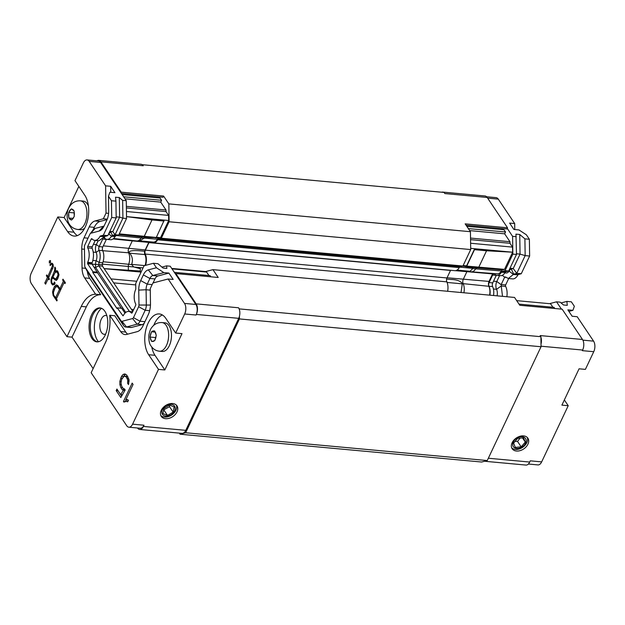 <?xml version="1.0" encoding="UTF-8"?>
<svg xmlns="http://www.w3.org/2000/svg" width="625" height="625" viewBox="0 0 625 625"><rect width="100%" height="100%" fill="white"/><g stroke="black" fill="none" stroke-linecap="round" stroke-linejoin="round"><path stroke-width="0.94" d="M185.766 430.336L143.406 426.43A7.57 4.125 95.3 0 1 139.688 429.461L182.047 433.367A7.57 4.125 -84.7 0 0 185.766 430.336L238.711 318.336A7.57 4.125 -84.7 0 0 239.414 316.352L239.453 318.93L185.656 432.75L180.062 434.219L481.648 462.023L487.242 460.555L541.039 346.742L540.891 336.703L239.305 308.898L239.305 309.367A7.57 4.125 -84.7 0 0 238.547 307.773L239.305 308.898M142.492 164.633L143.25 165.758A7.57 4.125 -84.7 0 0 142.234 164.695L444.078 192.438L444.836 193.562L487.195 197.469A7.57 4.125 -84.7 0 0 485.031 195.984L442.672 192.078A7.57 4.125 95.3 0 1 443.641 192.398M204.5 271.859L212.953 269.641L514.539 297.445L519.805 305.281L562.164 309.188L582.492 339.484L540.133 335.578L540.891 336.703M487.195 197.469L507.523 227.766L465.164 223.859L470.422 231.703L470.703 249.562L462.922 266.016L460.305 266.703A3.031 1.648 -84.7 0 0 459.297 267.602A10.078 5.484 95.3 0 1 454.852 270.672L153.266 242.867A10.078 5.484 95.3 0 1 151.258 241.922M450.602 270.281A3.031 1.648 -84.7 0 0 450.523 270.438L446.961 277.961A3.031 1.648 -84.7 0 0 446.852 281.867A10.078 5.484 95.3 0 1 447.625 291.273M180.062 434.219L179.32 433.109M212.953 269.641L218.211 277.477L175.852 273.57L175.57 274.172L170.219 266.211L166.586 265.875L161.922 267.102M446.852 281.867L145.266 254.055A10.078 5.484 95.3 0 1 145.547 265.359M145.266 254.055A3.031 1.648 95.3 0 1 145.375 250.156L148.938 242.633A3.031 1.648 95.3 0 1 149.547 241.766M459.297 267.602L157.703 239.789A10.078 5.484 95.3 0 1 153.266 242.867M157.703 239.789A3.031 1.648 95.3 0 1 158.719 238.898L161.336 238.211L169.117 221.758L470.703 249.562M121.383 193.43L163.008 197.266L163.578 196.055L168.836 203.891L169.117 221.758M157.836 196.789L158.586 197.898M122.133 194.539L160.062 198.039L161.578 200.289L160.719 202.109L166.008 210L166.039 211.578L168.602 215.398L168.68 220.5L160.562 237.664L158.703 238.148L155.336 237.836M140.93 240.969L153.336 242.109A9.32 5.078 95.3 0 0 157.445 239.266A3.789 2.062 95.3 0 1 158.703 238.148M149.195 241.727A3.406 1.859 -84.7 0 0 148.781 242.406L132.297 240.883L128.742 248.406A3.406 1.859 -84.7 0 0 128.609 252.797L102.695 250.688M103.305 245.859L145.227 249.93L148.781 242.406M145.227 249.93A3.406 1.859 -84.7 0 0 144.812 251.242L140.391 250.836C135.531 250.344 127.797 250.359 129.469 252.875C132.461 256.43 133.164 260.32 131.586 264.547L133.773 266.945L140.391 268.727L140.227 272L141.086 272.086M145.031 265.492A9.32 5.078 95.3 0 0 144.93 254.578A3.789 2.062 95.3 0 1 144.609 251.227M172 268.859L206.609 272.055L208.953 275.539M174.344 272.344L210.062 275.641L210.836 276.797M185.656 432.75L487.242 460.555M541.039 346.742L239.453 318.93M462.922 266.016L161.336 238.211M168.836 203.891L470.422 231.703M142.234 164.695A7.57 4.125 -84.7 0 0 141.078 164.273L98.719 160.367A7.57 4.125 95.3 0 1 100.891 161.852L121.219 192.148L163.578 196.055M239.414 316.352A7.57 4.125 -84.7 0 0 239.305 309.367M151.258 332.578L151.484 331.766L154.609 330.906L156.266 335.32L154.805 340.602L151.68 341.469L150.023 337.047L151.258 332.578A5.297 2.883 95.3 0 0 150.242 336.234M155.641 337.57L150.023 337.047M164.891 322.82A14.383 7.836 95.3 0 1 171.375 337.867A14.383 7.836 95.3 0 1 162.25 351.469L159.406 351.211A14.383 7.836 -84.7 0 0 168.523 337.602A14.383 7.836 -84.7 0 0 162.047 322.562L164.891 322.82M151.484 331.766L155.055 332.094M69.234 218.32L68.812 218.008L68.703 212.406L71.352 208.859L74.109 210.914L74.227 216.516L71.57 220.062L69.234 218.32A5.297 2.883 95.3 0 0 71.141 219.742M74.148 212.906L68.703 212.406M84.727 228.109A14.383 7.836 95.3 0 1 80.57 229.742L77.719 229.484A14.383 7.836 -84.7 0 0 83.242 226.344A14.383 7.836 -84.7 0 0 86.805 210.742A14.383 7.836 -84.7 0 0 80.367 200.836L83.211 201.094A14.383 7.836 95.3 0 1 88.414 205.984M68.812 218.008L72.82 218.375M162.234 413.961A7.336 5.109 -33.9 0 1 163.953 407.453A7.336 5.109 -33.9 0 1 171.305 404.375A7.336 5.109 -33.9 0 1 173.117 413.016A7.336 5.109 -33.9 0 1 162.234 413.961M176.359 405.094A9.461 6.594 -33.9 0 1 173.75 413.305A9.461 6.594 -33.9 0 1 164.469 417.07A9.461 6.594 -33.9 0 1 160.812 415.523M173.164 412.109L167.523 415.438L162.898 413.562L163.914 408.367L169.547 405.039L174.172 406.914L173.164 412.109L169.531 406.703L169.648 405.078M163.617 409.875L169.531 406.703M163.891 410.031L167.523 415.438M165.547 418.68A9.461 6.594 -33.9 0 1 161.266 416.383A9.461 6.594 -33.9 0 1 165.445 405.633A9.461 6.594 -33.9 0 1 176.977 405.836A9.461 6.594 -33.9 0 1 175.297 414.414A9.461 6.594 -33.9 0 1 165.547 418.68M98.469 341.758A18.93 10.305 95.3 0 1 97.188 314.211A18.93 10.305 95.3 0 1 101.547 308.336M105.68 334.039A9.461 5.156 95.3 0 1 104.172 334.305A9.461 5.156 95.3 0 1 99.906 324.406A9.461 5.156 95.3 0 1 105.906 315.453A9.461 5.156 95.3 0 1 106.844 315.711M175.664 333.055L181.992 333.641L164.82 369.961L158.492 369.375L148.664 354.727A22.711 12.367 95.3 0 1 146.07 328.906A22.711 12.367 95.3 0 1 159.336 313.945A22.711 12.367 95.3 0 1 165.836 318.398L175.664 333.055L184.68 313.984L196.062 315.031A7.57 4.125 -84.7 0 0 195.898 304.469L175.57 274.172M196.062 315.031L196.344 314.43A7.57 4.125 95.3 0 0 196.18 303.867L175.852 273.57M139.688 429.461A7.57 4.125 95.3 0 1 137.531 428M143.406 426.43L143.977 425.219A7.57 4.125 -84.7 0 1 140.258 428.25L128.875 427.195A7.57 4.125 -84.7 0 0 132.594 424.164L143.977 425.219M115.109 236.594L111.477 236.258A10.227 5.57 95.3 0 1 106.969 239.383L110.602 239.719A10.227 5.57 -84.7 0 0 115.109 236.594A2.875 1.57 95.3 0 1 116.07 235.742L118.727 235.047L126.555 218.5L126.273 200.719L100.602 162.461A7.57 4.125 -84.7 0 0 98.438 160.969L87.055 159.922A7.57 4.125 95.3 0 1 89.219 161.406L100.602 162.461M120.93 192.75L121.219 192.148M97.023 160.844A7.57 4.125 95.3 0 1 98.719 160.367M113.633 238.492L136.766 240.961A9.695 5.281 -84.7 0 0 136.812 240.969L139.008 241.172L144.008 238.281L147.688 237.508L142.227 237L144.086 236.516L156.148 237.625A0.773 0.422 -84.7 0 0 156.289 237.477L164.25 220.094L126.523 216.617M156.148 237.625L147.688 237.508M166.008 210L126.359 206.344M125 198.812L160.719 202.109M126.523 216.625L151.992 219.938L144.227 236.367L145.188 236.57L119.281 233.867L156.289 237.477M133.633 309.664L131.539 309.477M113.688 282.875L135.734 284.906M123.641 196.797L161.578 200.289M166.039 211.578L126.391 207.93M151.992 219.938L164.055 221.047M168.602 215.398L126.445 211.516M145.188 236.57L156.227 237.586M168.68 220.5L164.25 220.094M103.086 261.75L128.672 264.281A9.695 5.281 -84.7 0 0 128.609 252.797L129.469 252.875M131.586 264.547L128.672 264.281A3.406 1.859 -84.7 0 0 128.305 266.445L133.773 266.945M136.812 240.969A9.695 5.281 -84.7 0 0 141.086 238.008A3.406 1.859 95.3 0 1 142.227 237L118.977 234.523M132.5 240.508A3.406 1.859 -84.7 0 0 132.297 240.883L113.062 238.953M104.156 268.68L140.227 272M104.109 268.602L140.422 271.047M128.359 269.938L128.305 266.445L102.453 264.133M160.562 237.664L156.391 237.273M132.82 311.391L102.461 266.148L102.438 264.586A2.875 1.57 95.3 0 1 102.742 262.758A10.227 5.57 -84.7 0 0 102.68 250.648A2.875 1.57 95.3 0 1 102.789 246.945L106.352 239.422A2.875 1.57 95.3 0 1 106.422 239.281M102.461 266.148L98.828 265.812L98.805 264.25A2.875 1.57 95.3 0 1 99.109 262.422L102.742 262.758M129.492 311.516L98.828 265.812L95.57 267.43L95.523 264.57A6.055 3.297 95.3 0 1 96.172 260.719L99.109 262.422A10.227 5.57 95.3 0 0 99.047 250.32A2.875 1.57 95.3 0 1 99.156 246.609L102.719 239.086A2.875 1.57 95.3 0 1 102.719 239.078M103.586 238.055A2.875 1.57 95.3 0 1 104.133 237.938A2.875 1.57 95.3 0 1 104.75 238.25A10.227 5.57 95.3 0 0 106.969 239.383M116.07 235.742L112.437 235.406L110.859 232.133A6.055 3.297 95.3 0 0 108.836 233.922L111.477 236.258A2.875 1.57 95.3 0 1 112.437 235.406L115.094 234.711L118.727 235.047M109.523 232.008L112.789 231.625L115.094 234.711L122.922 218.164L126.555 218.5M126.273 200.719L122.641 200.383L122.922 218.164L119.617 217.18L119.312 197.562L122.641 200.383M93.125 368.594L72.016 337.141L66.961 336.672L81.266 306.406A30.281 16.492 95.3 0 1 95.617 294.25L84.656 277.922A15.141 8.25 95.3 0 1 82.055 268L81.766 249.023A15.141 8.25 95.3 0 1 84.039 237.82L89.211 226.883A15.141 8.25 95.3 0 1 95.031 220.961L103.352 218.773L106.031 213.109L105.609 185.836L89.219 161.406M105.609 185.836L110.672 186.297L110.766 192.289M121.312 308.234L97.562 272.844L92.078 264.141L92.18 262.641C93.938 257.406 93.914 252.617 92.109 248.281L87.727 247.883A1.133 0.617 95.3 0 1 87.75 246.383L91.172 239.141A1.133 0.617 95.3 0 1 91.727 238.688A1.133 0.617 95.3 0 1 92 238.844A11.359 6.188 -84.7 0 0 94.703 240.359L99.008 240.758L104.758 236.438L107.82 235.617L116.188 217.914L111.711 217.5L111.453 200.727L108.461 196.266L109.891 192.211L114.945 192.68L110.672 186.297M111.453 200.727L115.93 201.141L115.523 197.219L119.312 197.562M66.961 336.672L31.414 283.695A7.57 4.125 -84.7 0 1 31.25 273.133L57.805 216.961L67.633 231.617A22.711 12.367 95.3 0 0 74.133 236.07A22.711 12.367 95.3 0 0 87.398 221.117A22.711 12.367 95.3 0 0 84.805 195.289L74.977 180.641L83.336 162.953A7.57 4.125 95.3 0 1 87.055 159.922M97.5 341.883A17.031 9.281 95.3 0 1 92.883 314.875A17.031 9.281 95.3 0 1 100.617 308.039M91.625 314.758A17.031 9.281 95.3 0 1 99.992 307.938A17.031 9.281 95.3 0 1 107.664 325.758A17.031 9.281 95.3 0 1 96.867 341.867A17.031 9.281 95.3 0 1 89.539 332.141A17.031 9.281 95.3 0 1 91.625 314.758M57.805 216.961L64.125 217.547L73.961 232.195A22.711 12.367 -84.7 0 0 77.367 235.602M184.68 313.984A7.57 4.125 -84.7 0 0 184.516 303.422L168.125 278.992L173.18 279.461L168.906 273.086L163.844 272.617L156.43 267.75L153.43 263.289L157.906 263.695L163.062 268.062L166.852 268.414L166.586 265.875M158.492 369.375L132.594 424.164M128.875 427.195A7.57 4.125 -84.7 0 1 126.711 425.711L91.164 372.742L105.469 342.469A30.281 16.492 95.3 0 0 109.727 315.273L120.68 331.602A15.141 8.25 95.3 0 0 125.016 334.57A15.141 8.25 95.3 0 0 126.641 334.43L137.211 331.656A15.141 8.25 95.3 0 0 143.031 325.734L148.203 314.797A15.141 8.25 95.3 0 0 150.477 303.594L150.25 288.656L152.922 282.984L168.125 278.992M64.125 217.547L78.844 186.406M162.422 315A22.711 12.367 -84.7 0 0 153.758 325.32M151.758 346.977A22.711 12.367 -84.7 0 0 154.984 355.312L164.82 369.961M52.625 291.398L54.359 286.633L56.305 284.898L57.773 285.461L59.898 288.633L63.414 281.203L62.602 279.984L62.992 279.164L65.398 282.758L65.008 283.586L64.195 282.375L56.398 298.883L57.211 300.094L56.82 300.922L53.102 295.375L52.625 291.398L53.672 291.492M48.234 278.57L45.586 284.18L44.797 283.008L47.453 277.406L46.344 275.75L46.727 274.93L47.836 276.578L52.461 265.797L52.156 264.445L51.336 264.406L50.172 265.609L49.984 264.648L51.156 263.305L52.383 263.352L53.383 266.508L48.625 277.75L49.438 278.961L49.047 279.781L48.234 278.57L49.234 278.664M54.875 268.492L54.922 267.133L55.508 268.008L55.234 271.617L56.203 270.758L57.398 270.828L59 274.789L57.555 279.062L56.312 280.469L52.805 278.172L52.297 278.461L51.648 279.844L51.734 282.383L52.734 283.875L53.82 283.727L54.336 281.969L55.102 283.102L54.438 284.508L52.508 284.945L51.164 282.938L51.031 279.43L54.328 271.336L54.875 268.492L55.562 268.555M49.359 260.922L50.5 260.555L50.461 262.578L49.336 263.016L49.359 260.922L50.492 261.023M109.836 231.352L112.789 231.625L119.617 217.18L116.172 216.859M108.633 233.906L108.836 233.922A7.047 3.836 95.3 0 1 108.187 234.836M106.898 235.859A7.047 3.836 95.3 0 1 106.062 236.078M102.68 250.648L99.047 250.32L96.125 252.375A6.055 3.297 95.3 0 1 96.359 244.578L98.195 240.68M93.25 252.117L96.125 252.375A7.047 3.836 95.3 0 1 96.172 260.719L92.867 260.414M125.758 312.422L95.57 267.43L94.203 267.305M119.852 381.398L121.469 376.406L123.156 374.406L124.945 373.938L126.781 375.07L129.055 379.852L128.516 384.586L127.609 383.234L127.758 380.062L126.133 376.773L124.156 376.164L121.633 379.445L120.992 383.016L121.688 386.211L123.211 388.484L124.438 388.891L125.172 389.984L120.836 397.555L116.172 390.602L116.914 389.031L120.68 394.648L123.406 390.203L122.18 389.625L120.852 387.633L119.891 384.625L119.852 381.398L121.141 381.516M132.172 383.109L133.07 384.445L125.688 400.063L126.688 399.367L128.461 400.188L127.695 401.813L126.336 401.375L123.867 402.07L123.477 401.492L132.172 383.109M168.906 273.086L157.867 275.984A7.57 4.125 -84.7 0 0 154.961 278.945L153.062 282.953M144.375 322.891A7.57 4.125 95.3 0 1 142.156 324.648L131.578 327.43A7.57 4.125 95.3 0 1 130.766 327.5L125.711 327.031A7.57 4.125 95.3 0 1 123.547 325.547L87.523 271.867A7.57 4.125 95.3 0 1 87.188 271.297L85 267.047A2.273 1.234 95.3 0 1 84.711 265.734L84.414 246.758A2.273 1.234 95.3 0 1 84.758 245.078L89.93 234.133A2.273 1.234 95.3 0 1 90.195 233.695A2.273 1.234 95.3 0 1 90.797 233.25L99.125 231.062L103.469 226.242A7.57 4.125 95.3 0 0 104.086 226M107.094 219.586L100.086 221.422A15.141 8.25 -84.7 0 0 94.266 227.344L92.945 230.148M87.359 271.609A15.141 8.25 -84.7 0 0 89.719 278.383L100.672 294.711A30.281 16.492 -84.7 0 0 86.328 306.867L72.016 337.141M109.727 315.273L114.781 315.742L125.742 332.07A15.141 8.25 -84.7 0 0 127.719 334.148M54.43 289.305L53.148 289.18M54.359 286.633L56.188 286.797M53.43 292.977L52.531 292.898M53.945 295.453L53.102 295.375M65.203 282.469L64.195 282.375M63.609 280.078L62.602 279.984M64.422 281.297L63.414 281.203M61.18 288.75L59.898 288.633M57.602 285.398L55.492 285.336M57.391 285.508L56.328 286.719M44.797 283.008L46.078 283.125M52.43 263.422L51.156 263.305M51.008 264.742L49.984 264.648M52.719 263.859L52.211 264.445M53.148 264.531L52.156 264.445M53.211 265.047L52.523 264.984M53.305 265.875L52.461 265.797M52.719 268.727L51.602 268.625M49.117 276.703L47.836 276.578M47.344 275.844L46.344 275.75M48.727 277.523L47.453 277.406M55.508 268.062L54.523 267.969M55.656 269.375L54.805 269.297M55.289 271.422L54.328 271.336M53.328 277.344L51.562 277.18M56.133 271.703L55.953 272.094M51.805 279.5L51.031 279.43M53.445 277.438L53.258 278.211M51.578 280.938L50.922 280.875M52.164 283.031L51.164 282.938M53.625 283.961L54.125 284.695M54.883 283.57L53.633 283.453M54.766 283.82L53.82 283.727M54.68 284L53.523 283.891M54.656 284.055L52.734 283.875M54.531 278.328L52.805 278.172M56.641 280.094L54.906 279.938M55.242 278.797L56.703 280.031M57.422 270.867L56.203 270.758M57.703 271.281L57.133 271.789L55.234 271.617M108.586 213.344L106.031 213.109M107.273 219.133L103.352 218.773M100.672 294.711L95.617 294.25M122.203 378.242L120.664 378.102M121.469 376.406L123.367 376.578L123.164 377.008M121.242 384.75L119.891 384.625M122.734 387.766L120.852 387.633M122.742 387.805L124.078 389.797L122.18 389.625M124.961 390.344L123.406 390.203M124.078 389.797L125.023 390.242M122.406 394.805L120.68 394.648M121.656 396.117L118.07 390.773L116.172 390.602M126.133 376.773L128.023 376.953L127.07 376.359L125.18 376.188M128.641 378.625L127.281 378.5M129.062 380.18L127.758 380.062M129.102 381.352L127.93 381.242M128.75 383.336L127.609 383.234M125.711 374.406L123.156 374.406M125.055 374.578L123.367 376.578M125.688 400.063L127.977 399.961M125.32 401.664L123.477 401.492M126.117 400.102L125.391 401.641M127.836 401.516L126.336 401.375M90.195 233.695L93.125 229.914A7.57 4.125 95.3 0 1 95.148 228.43L103.469 226.242M150.273 290.133L146.086 289.742L146.312 304.68A7.57 4.125 95.3 0 1 145.18 310.281L140.008 321.227A7.57 4.125 95.3 0 1 137.094 324.188L126.523 326.961A7.57 4.125 95.3 0 1 125.711 327.031M150.461 305.062L138.977 305.039L138.742 290.102L146.086 289.742A7.57 4.125 95.3 0 1 147.219 284.148L152.164 284.602M154.961 278.945L149.898 278.477L147.219 284.148L140.68 280.578A12.867 7.008 95.3 0 0 138.742 290.102M140.68 280.578L143.359 274.914L149.898 278.477A7.57 4.125 95.3 0 1 152.812 275.516L157.867 275.984M163.844 272.617L152.812 275.516L148.305 269.883A12.867 7.008 95.3 0 0 143.359 274.914M60.711 288.711L61 289.141M55.867 278.828L57.586 278.984L55.086 278.781L52.961 277.055L55.078 272.586L57.18 271.914L58.039 274.242L57.586 276.156L55.867 278.828L55.086 278.781M116.188 217.914L115.93 201.141M92.109 248.281L92.156 246.945L95.242 240.406M124.969 313.156L121.688 308.266L117.211 307.859L116.93 308.461L92.727 272.398L93.016 271.789L97.484 272.203M99.125 231.062A12.867 7.008 95.3 0 0 102.562 228.531A12.867 7.008 95.3 0 0 104.07 226.031L106.75 220.359A12.867 7.008 95.3 0 0 108.688 210.844L108.461 196.266M138.977 305.039A2.273 1.234 95.3 0 1 138.633 306.719L133.461 317.664A2.273 1.234 95.3 0 1 132.594 318.547L122.016 321.328A2.273 1.234 95.3 0 1 121.125 320.898L85.102 267.219A2.273 1.234 95.3 0 1 85 267.047M156.43 267.75L148.305 269.883M58.578 286.664L56.031 286.891L55.039 288.016L53.484 292.273L53.562 294.883L55.547 297.844L56.828 297.961M60.758 289.648L59.477 289.531L55.547 297.844M57.492 286.562L59.477 289.531M58.125 277.844L56.844 277.727M58.656 276.25L57.586 276.156M58.891 274.32L58.039 274.242M58.594 273.047L57.891 272.984M58.188 272.008L57.18 271.914M107.82 235.617L103.344 235.203L111.711 217.5M94.703 240.359A11.359 6.188 -84.7 0 0 100.016 236.359A1.133 0.617 95.3 0 1 100.422 235.969L103.344 235.203M92.078 264.141L87.602 263.727L87.594 263.109A1.133 0.617 95.3 0 1 87.742 262.328A11.359 6.188 -84.7 0 0 87.727 247.883M97.562 272.844L92.727 272.398M153.43 263.289L144.086 265.742L135.719 283.445L135.797 288.688A1.133 0.617 95.3 0 1 135.648 289.469A11.359 6.188 -84.7 0 0 135.664 303.914A1.133 0.617 95.3 0 1 135.641 305.414L132.219 312.656A1.133 0.617 95.3 0 1 131.664 313.109A1.133 0.617 95.3 0 1 131.391 312.953A11.359 6.188 -84.7 0 0 128.688 311.438A11.359 6.188 -84.7 0 0 123.375 315.438A1.133 0.617 95.3 0 1 122.969 315.828L117.211 307.859M93.016 271.789L87.602 263.727M131.391 312.953L131.953 313.008M540.891 337.172A7.57 4.125 95.3 0 1 541 344.156M441.648 192.211A7.57 4.125 95.3 0 1 442.672 192.078M525.984 442A7.336 5.109 -33.9 0 1 516.664 448.453A7.336 5.109 -33.9 0 1 513.148 442.414A7.336 5.109 -33.9 0 1 521.391 436.703A7.336 5.109 -33.9 0 1 525.984 442M527.258 437.445A9.461 6.594 -33.9 0 1 524.656 445.664A9.461 6.594 -33.9 0 1 515.367 449.43A9.461 6.594 -33.9 0 1 511.711 447.875M517.695 438.312L523.547 437.789L525.289 442.062L521.188 446.867L515.328 447.391L513.586 443.117L517.695 438.312M515.078 441.375L517.555 441.453L521.188 446.867M517.555 441.453L519.992 438.109M522.484 437.883L525.289 442.062M523.602 435.898A9.461 6.594 -33.9 0 1 527.883 438.188A9.461 6.594 -33.9 0 1 523.695 448.938A9.461 6.594 -33.9 0 1 512.164 448.734A9.461 6.594 -33.9 0 1 513.852 440.156A9.461 6.594 -33.9 0 1 523.602 435.898M507.523 227.766L506.953 228.977L466.07 225.211M564.352 399.945L568.219 405.711L541.664 461.883L530.289 460.836L529.711 462.047L488.344 458.234M484.57 461.258L525.992 465.078A7.57 4.125 -84.7 0 0 529.711 462.047M568.219 405.711L561.898 405.125L579.07 368.805L585.391 369.383L593.75 351.703L582.367 350.656L582.656 350.047A7.57 4.125 -84.7 0 0 582.492 339.484M446.609 279.07L450.828 279.461C456.648 279.578 460.477 280.953 462.312 283.57L461.031 292.508M470.266 271.312L457 270.109M466.586 266.25L504.516 269.375L466.727 266.102A0.766 0.414 95.3 0 1 466.586 266.25L465.375 266.562A11.359 6.188 -84.7 0 0 465.516 266.156L466.578 265.875L474.688 248.719L512.625 252.211L504.516 269.375L502.656 269.859A3.789 2.062 -84.7 0 0 501.391 270.984A9.32 5.078 95.3 0 1 497.32 273.828L471.414 271.82A9.695 5.281 -84.7 0 0 475.648 268.859A3.406 1.859 95.3 0 1 476.789 267.852L478.789 267.211L486.555 250.781L512.625 252.211L512.547 247.117L470.602 243.25M465.375 266.562L471.32 267.344L472.727 268.586L469.797 271.523L468.508 271.172M519.023 304.125L554.008 307.352L554.781 308.508M469.68 230.594L504.664 233.82L509.961 241.711L470.523 238.078M486.555 250.781L474.492 249.672L474.688 248.719L470.68 248.344M466.727 266.102L474.492 249.672M509.961 241.711L509.984 243.297L470.547 239.656M468.328 228.578L505.523 232.008L504.664 233.82M516.688 300.641L550.562 303.766L552.898 307.25M466.664 266.211L477.703 267.227M509.984 243.297L512.547 247.117M466.812 226.32L504.008 229.75L505.523 232.008M492.805 273.477A3.789 2.062 -84.7 0 0 492.578 273.891L489.023 281.414A3.789 2.062 -84.7 0 0 488.883 286.297L463.172 283.648A3.406 1.859 95.3 0 1 463.297 279.258L466.859 271.734A3.406 1.859 95.3 0 1 467.266 271.055M462.312 283.57L463.172 283.648A9.695 5.281 95.3 0 1 463.898 292.773M469.172 271.617L471.367 271.812A9.695 5.281 -84.7 0 0 471.414 271.82M501.789 228.5L502.531 229.617M488.883 286.297A9.32 5.078 95.3 0 1 489.57 295.141M463.141 265.555L466.578 265.875M549.516 303.672L556.531 301.828L561.422 309.117M507.242 228.375L512.586 236.336L512.859 254.117L505.039 270.664L502.383 271.359A2.875 1.57 -84.7 0 0 501.422 272.211A10.227 5.57 95.3 0 1 496.914 275.336A10.227 5.57 95.3 0 1 494.695 274.203A2.875 1.57 -84.7 0 0 494.07 273.891A2.875 1.57 -84.7 0 0 492.656 275.039L489.102 282.562A2.875 1.57 -84.7 0 0 488.992 286.273A10.227 5.57 95.3 0 1 489.898 295.172M556.531 301.828L560.164 302.164L563.492 304.984L567.289 305.328L566.875 301.406L571.352 301.82L574.352 306.281L572.914 310.336L567.859 309.867L572.141 316.25L577.195 316.711L593.586 341.141L582.875 340.148M593.75 351.703A7.57 4.125 -84.7 0 0 593.586 341.141M493.531 295.508A10.227 5.57 -84.7 0 0 492.625 286.602L488.992 286.273M496.359 275.234A2.875 1.57 -84.7 0 0 496.289 275.375L492.734 282.898A2.875 1.57 -84.7 0 0 492.625 286.602M496.914 275.336L500.539 275.672A10.227 5.57 -84.7 0 0 505.055 272.547L501.422 272.211M505.039 270.664L508.672 271L506.016 271.695A2.875 1.57 -84.7 0 0 505.055 272.547M486.609 196.766L496.125 197.641A7.57 4.125 95.3 0 1 498.289 199.125L514.68 223.555L509.625 223.086L513.898 229.461L518.961 229.93L526.383 234.797L529.375 239.266L524.898 238.852L519.75 234.484L515.953 234.133L516.492 254.453L508.672 271M516.492 254.453L512.859 254.117M516.219 236.672L512.586 236.336M541.664 461.883A7.57 4.125 95.3 0 1 537.945 464.914L528.375 464.031M514.68 223.555L514.773 229.539M499.586 275.578L496.789 281.492A6.055 3.297 -84.7 0 0 496.562 289.297A7.047 3.836 95.3 0 1 497.109 295.836M509.969 268.242L513.227 268.547L511.289 269.055A6.055 3.297 -84.7 0 0 509.266 270.844A7.047 3.836 95.3 0 1 506.164 272.992L504.852 272.875M516.484 253.773L520.047 254.102L513.227 268.547L516.789 273.328L513.75 274.148L508.328 278.492L505.523 276.961L504.695 277.133L501.195 284.5L501.25 286A3164.883 2389.367 -50.5 0 0 496.562 289.297L493.414 289.008M519.75 234.484L520.047 254.102L525.164 255.617L516.789 273.328L521.266 273.734L518.344 274.508A1.133 0.617 -84.7 0 0 517.938 274.891A11.359 6.188 95.3 0 1 512.625 278.891L508.328 278.5M568.883 311.398L572.914 310.336M561.07 302.93L566.875 301.406M505.523 276.961L504.695 277.133L502.25 275.352M524.898 238.852L525.164 255.617L529.633 256.031L521.266 273.734M508.688 278.531L505.672 284.914A1.133 0.617 -84.7 0 0 505.648 286.414L501.25 286L502.516 296.336M529.375 239.266L529.633 256.031M505.648 286.414A11.359 6.188 95.3 0 1 506.836 296.734M171.703 268.422L205.672 271.547M145.375 250.156L446.961 277.961M158.719 238.898L460.305 266.703M450.523 270.438L148.938 242.633M151.414 340.789A5.297 2.883 95.3 0 1 150.273 337.727M154.312 340.734A5.297 2.883 95.3 0 1 152.156 341.336M156.039 336.133A5.297 2.883 95.3 0 1 155.023 339.789M154.859 331.586A5.297 2.883 95.3 0 1 156.008 334.641M151.961 331.633A5.297 2.883 95.3 0 1 154.125 331.039M73.812 217.055A5.297 2.883 95.3 0 1 71.977 219.516M74.125 211.773A5.297 2.883 95.3 0 1 74.203 215.648M71.773 209.172A5.297 2.883 95.3 0 1 73.68 210.594M69.102 211.859A5.297 2.883 95.3 0 1 70.938 209.406M68.789 217.141A5.297 2.883 95.3 0 1 68.711 213.266M143.25 165.758L100.891 161.852M238.711 318.336L196.344 314.43M196.18 303.867L238.547 307.773M144.008 238.281L116.844 235.539M111.016 278.898L136.742 281.266M143.07 267.883L133.969 267.039M144.672 265.586L131.648 264.383M144.93 254.578L129.781 253.188M157.445 239.266L144.211 238.047M102.438 264.586L92.156 264.258M93.398 244.305L96.359 244.578L99.156 246.609L102.789 246.945M102.711 239.086L106.352 239.422M67.633 231.617L73.961 232.195M184.516 303.422L195.898 304.469M104.461 236.703L104.75 238.25M148.664 354.727L154.984 355.312M100.086 221.422L95.031 220.961M94.266 227.344L89.211 226.883M88.016 238.188L84.039 237.82M84.453 249.273L81.766 249.023M85.656 268.328L82.055 268M89.719 278.383L84.656 277.922M86.328 306.867L81.266 306.406M125.742 332.07L120.68 331.602M131.578 327.43L126.523 326.961L122.016 321.328M142.156 324.648L137.094 324.188L132.594 318.547M144.945 321.68L140.008 321.227L133.461 317.664M149.656 310.695L145.18 310.281L138.633 306.719M95.148 228.43L90.797 233.25M87.523 271.867L85.102 267.219M123.547 325.547L121.125 320.898M104.898 236.383L100.422 235.969M104.422 236.766L100.016 236.359M92.398 239.258L91.172 239.141M92.227 246.789L87.75 246.383M92.07 263.523L87.594 263.109M87.742 262.328L92.148 262.734M582.656 350.047L541.031 346.211M502.656 269.859L471.32 267.344M447.062 277.758L489.023 281.414M501.391 270.984L472.727 268.586M492.578 273.891L455.383 270.672M462.406 266.148L465.422 266.43M447.094 282.445L462.258 283.844M459.641 267.133L472.828 268.352M492.734 282.898L489.102 282.562M496.289 275.375L492.656 275.039M502.383 271.359L506.016 271.695M498.289 199.125L487.648 198.141M493.539 281.195L496.789 281.492L501.141 284.656M513.492 274.578L508.766 270.797M509.664 268.898L511.289 269.055L513.75 274.148M501.195 284.5L505.672 284.914M504.617 277.266L505.953 277.391M513.867 274.094L518.344 274.508M517.938 274.891L513.531 274.484M159.406 351.211C155.938 350.797 153.188 349.117 151.172 346.172C149.438 344.211 148.672 340.57 148.859 335.266C149.594 331.352 150.602 328.711 151.898 327.328C154.461 323.961 157.844 322.375 162.047 322.562M77.719 229.484C73 228.742 69.781 226.133 68.062 221.656C65.609 212.609 68.258 208.016 71.117 204.523C73.648 201.844 76.734 200.617 80.367 200.836M132.625 311.797L128.688 311.438"/></g></svg>
